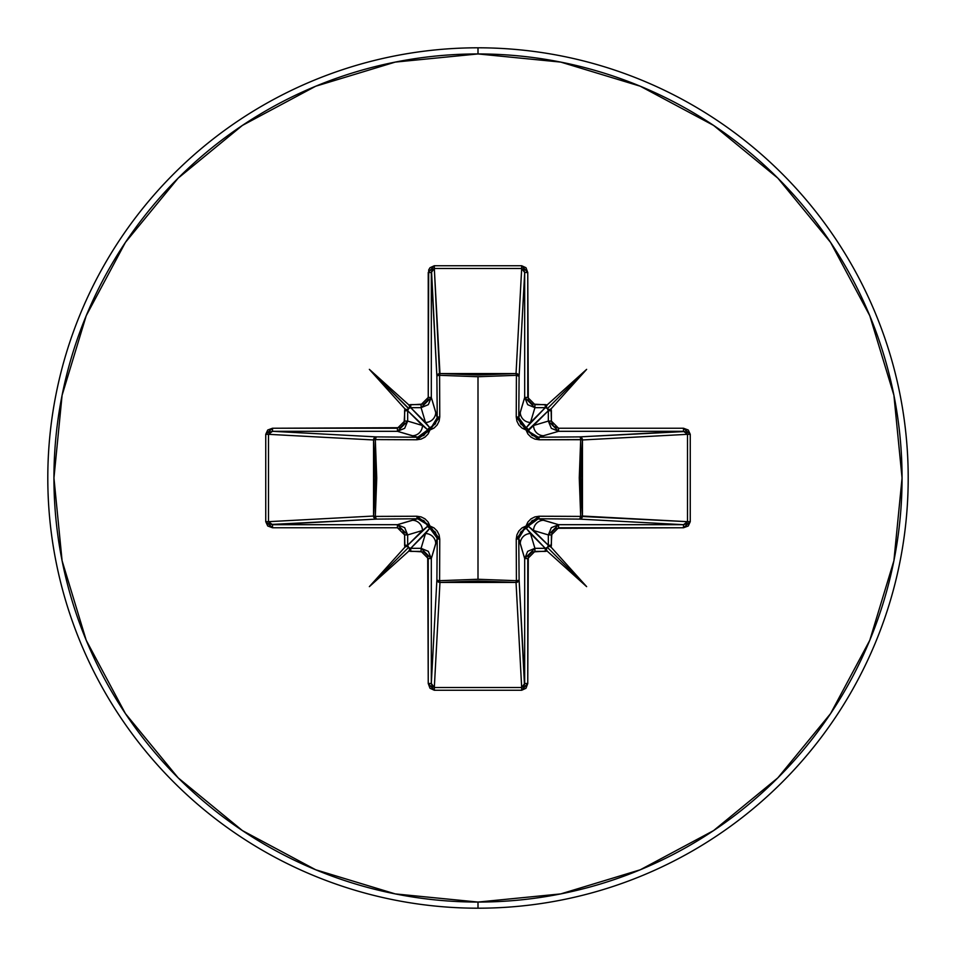 <?xml version="1.0" encoding="UTF-8"?>
<svg xmlns="http://www.w3.org/2000/svg" width="956" height="956" viewBox="0 0 956 956"><rect width="100%" height="100%" fill="white"/><g stroke="black" fill="none" stroke-linecap="round" stroke-linejoin="round"><path stroke-width="1.43" d="M523.828 686.336L521.677 687.495L516.037 582.455L439.963 582.455L439.593 580.686L439.963 582.455L437.8 581.642L436.892 579.695A3.071 2.76 -176.9 0 0 439.963 582.455L434.323 687.495L521.677 687.495L516.037 582.455L478 580.973L439.963 582.455L434.323 687.495L432.172 686.336L431.311 683.504L436.892 579.695L437.239 538.288L431.311 558.567L431.311 683.504L436.892 579.695A3.071 0.992 -179.5 0 0 439.593 580.686L478 579.264L516.407 580.686L516.24 539.172L526.027 526.027L539.172 516.24L580.686 516.407L580.686 439.593L539.172 439.76L526.027 429.973L516.24 416.828L516.407 375.314L516.24 416.828L516.885 421.082L518.857 424.99L522.024 428.109L526.027 429.973L527.903 433.988L531.022 437.155L534.93 439.115L539.172 439.76L582.443 439.7L580.686 439.593L579.264 477.94L580.686 516.407L582.443 516.3L581.559 518.295L579.695 519.108L580.686 516.407L559.977 516.3L539.172 516.24L534.918 516.885L531.01 518.857L527.891 522.024L526.027 526.027L522.012 527.903L518.845 531.022L516.885 534.93L516.24 539.172L516.407 580.686L478 579.264L478 376.736L478 579.264L439.593 580.686L439.76 539.172L439.115 534.918L437.143 531.01L433.976 527.891L429.973 526.027L428.097 522.012L424.978 518.845L421.07 516.885L416.828 516.24L375.314 516.407L376.736 478.06L375.314 439.593L416.828 439.76L421.082 439.115L424.99 437.143L428.109 433.976L429.973 429.973L433.988 428.097L437.155 424.978L439.115 421.07L439.76 416.828L439.593 375.314L478 376.736L516.407 375.314A3.071 0.992 -179.5 0 1 519.108 376.305L516.407 375.314L516.3 373.557L518.295 374.441L519.108 376.305L518.761 417.712L524.689 397.433L524.689 272.496L519.108 376.305A3.071 2.76 3.1 0 0 516.037 373.545L521.677 268.505L434.323 268.505L439.593 375.314L439.963 373.545L478 375.027L516.037 373.545L521.677 268.505L523.828 269.664L524.689 272.496L519.108 376.305L518.761 417.712L520.614 423.914L526.123 427.774L545.267 407.674L534.918 407.674L530.496 422.444L545.267 407.674L547.286 408.415L548.326 410.733L551.385 410.733L551.086 408.845L549.067 409.73L547.585 408.714L548.326 410.733L533.556 425.504L548.326 421.082L548.326 410.733L528.226 429.877A3.071 3.047 45 0 0 526.123 427.774L530.496 422.444L534.918 407.674L527.688 404.675L524.689 397.433L520.255 412.239A10.241 10.205 16.7 0 0 530.496 422.444A10.241 10.205 -163.3 0 1 520.255 412.239L518.761 417.712L526.123 427.774A3.071 3.047 -135 0 1 528.226 429.877L532.074 435.374L538.288 437.239L579.695 436.892L683.504 431.311L558.567 431.311L538.288 437.239L558.567 431.311L551.325 428.312L548.326 421.082L533.556 425.504A10.241 10.205 73.3 0 0 543.761 435.745A10.241 10.205 -106.7 0 1 533.556 425.504L528.405 430.487M478 908.2A430.2 430.2 0 0 0 908.2 478A430.2 430.2 0 0 0 478 47.8L478 53.942A424.058 424.058 0 0 1 902.058 478A424.058 424.058 0 0 1 478 902.058L478 908.2A430.2 430.2 0 0 1 47.8 478A430.2 430.2 0 0 1 478 47.8A430.2 430.2 0 0 1 908.2 478A430.2 430.2 0 0 1 478 908.2L478 902.058A424.058 424.058 0 0 1 53.942 478A424.058 424.058 0 0 1 478 53.942L478 47.8A430.2 430.2 0 0 0 47.8 478A430.2 430.2 0 0 0 478 908.2M408.845 404.914L409.73 406.933L408.714 408.415L410.733 407.674L410.733 404.615L408.845 404.914L369.363 369.363L404.914 408.845L404.065 423.831L400.182 427.702L272.496 428.24L267.716 430.021L265.744 434.323L265.744 521.677L267.716 525.979L272.496 527.76L397.433 527.76L402.512 529.851L404.615 534.918L404.914 547.155L406.933 546.27L408.415 547.286L407.674 545.267L404.615 545.267L404.914 547.155L369.363 586.637L408.845 551.086L423.831 551.935L427.702 555.818L428.24 683.504L430.021 688.284L434.323 690.256L521.677 690.256L525.979 688.284L527.76 683.504L528.298 555.818L532.169 551.935L547.155 551.086L546.27 549.067L547.286 547.585L545.267 548.326L545.267 551.385L547.155 551.086L586.637 586.637L551.086 547.155L551.935 532.169L555.818 528.298L683.504 527.76L688.284 525.979L690.256 521.677L690.256 434.323L688.284 430.021L683.504 428.24L558.567 428.24L553.488 426.149L551.385 421.082L551.086 408.845L586.637 369.363L547.155 404.914L532.169 404.065L528.298 400.182L527.76 272.496L525.979 267.716L521.677 265.744L434.323 265.744L430.021 267.716L428.706 269.915L428.24 397.433L427.702 400.182L423.831 404.065L408.845 404.914L409.73 406.933L408.714 408.415L410.733 407.674L425.504 422.444L421.082 407.674L410.733 407.674L429.877 427.774A3.071 3.047 -45 0 0 427.774 429.877L407.674 410.733L407.674 421.082L422.444 425.504L407.674 410.733L408.714 408.415L369.363 369.363L408.845 404.914M478 902.058L395.27 893.908L315.719 869.781L242.406 830.585L178.151 777.849L125.415 713.594L86.219 640.281L62.092 560.73L53.942 478L62.092 395.27L86.219 315.719L125.415 242.406L178.151 178.151L242.406 125.415L315.719 86.219L395.27 62.092L478 53.942L560.73 62.092L640.281 86.219L713.594 125.415L777.849 178.151L830.585 242.406L869.781 315.719L893.908 395.27L902.058 478L893.908 560.73L869.781 640.281L830.585 713.594L777.849 777.849L713.594 830.585L640.281 869.781L560.73 893.908L478 902.058M269.664 523.828L268.505 521.677L373.545 516.037L375.027 478L373.545 439.963L268.505 434.323L268.505 521.677L373.545 516.037A3.071 2.76 -93.1 0 0 376.305 519.108L272.496 524.689L397.433 524.689L417.712 518.761L376.305 519.108L270.954 524.474M422.444 530.496L407.674 534.918L407.674 545.267L427.774 526.123A3.071 3.047 -135 0 0 429.877 528.226L410.733 548.326L421.082 548.326L425.504 533.556L410.733 548.326L408.714 547.585L407.674 545.267L422.444 530.496A10.241 10.205 -106.7 0 0 412.239 520.255L397.433 524.689L404.675 527.688L407.674 534.918L422.444 530.496L427.774 526.123L423.926 520.626L417.712 518.761L412.239 520.255A10.241 10.205 73.3 0 1 422.444 530.496M524.557 528.776L518.761 538.288A3.071 0.908 -0.5 0 1 516.24 539.172A3.071 0.908 179.5 0 0 518.761 538.288L520.255 543.761A10.241 10.205 -16.7 0 1 530.496 533.556A10.241 10.205 163.3 0 0 520.255 543.761L524.689 558.567L527.688 551.325L534.918 548.326L530.496 533.556L526.123 528.226A3.071 3.047 135 0 0 528.226 526.123L548.326 545.267L548.326 534.918L533.556 530.496L548.326 545.267L547.585 547.286L545.267 548.326L530.496 533.556L534.918 548.326L545.267 548.326L526.123 528.226L520.626 532.074L518.761 538.288L519.108 579.695A3.071 0.992 -0.5 0 1 516.407 580.686A3.071 0.992 179.5 0 0 519.108 579.695L518.2 581.642L516.037 582.455L516.407 580.686L516.037 582.455A3.071 2.76 176.9 0 0 519.108 579.695L524.689 683.504L524.689 558.567L518.761 538.288L519.108 579.695L524.474 685.046M543.761 520.255L558.567 524.689L683.504 524.689L579.695 519.108L538.288 518.761L543.761 520.255A10.241 10.205 106.7 0 0 533.556 530.496L548.326 534.918L551.325 527.688L558.567 524.689L538.288 518.761L532.086 520.614L528.226 526.123L533.556 530.496A10.241 10.205 -73.3 0 1 543.761 520.255M686.336 432.172L687.495 434.323L582.455 439.963L582.455 516.037L580.686 516.407L687.495 521.677L687.495 434.323L582.455 439.963L580.973 478L582.455 516.037L687.495 521.677L686.336 523.828L683.504 524.689L579.695 519.108A3.071 2.76 93.1 0 0 582.455 516.037A3.071 2.76 -86.9 0 1 582.443 516.3L580.686 516.407A3.071 0.992 -89.5 0 1 579.695 519.108L538.288 518.761L528.226 526.123A3.071 3.047 -45 0 1 526.123 528.226L525.513 528.405M432.172 269.664L434.323 268.505L439.963 373.545A3.071 2.76 -3.1 0 0 436.892 376.305L431.311 272.496L431.311 397.433L437.239 417.712L436.892 376.305L431.526 270.954M412.239 435.745L397.433 431.311L272.496 431.311L376.305 436.892L417.712 437.239L412.239 435.745A10.241 10.205 -73.3 0 0 422.444 425.504L407.674 421.082L404.675 428.312L397.433 431.311L417.712 437.239L423.914 435.386L427.774 429.877L422.444 425.504A10.241 10.205 106.7 0 1 412.239 435.745M427.224 524.557L417.712 518.761L376.305 519.108L374.358 518.2L373.545 516.037L373.545 439.963L374.358 437.8L376.305 436.892A3.071 2.76 -86.9 0 0 373.545 439.963L268.505 434.323L269.664 432.172L272.496 431.311L376.305 436.892L375.314 439.593L375.314 516.407L416.828 516.24L429.973 526.027L439.76 539.172L439.593 580.686A3.071 0.992 0.5 0 1 436.892 579.695L437.239 538.288L435.386 532.086L429.877 528.226L425.504 533.556L421.082 548.326L428.312 551.325L431.311 558.567L435.745 543.761A10.241 10.205 -163.3 0 0 425.504 533.556A10.241 10.205 16.7 0 1 435.745 543.761L437.239 538.288A3.071 0.908 -179.5 0 0 439.76 539.172A3.071 0.908 0.5 0 1 437.239 538.288L429.877 528.226L429.973 526.027L429.877 528.226L427.774 526.123L429.973 526.027L427.595 525.513M528.776 431.443L538.288 437.239A3.071 0.908 -90.5 0 1 539.172 439.76A3.071 0.908 89.5 0 0 538.288 437.239L579.695 436.892A3.071 0.992 -90.5 0 1 580.686 439.593A3.071 0.992 89.5 0 0 579.695 436.892L581.559 437.705L582.443 439.7L580.686 439.593L582.455 439.963A3.071 2.76 86.9 0 0 579.695 436.892L685.046 431.526M435.745 412.239L431.311 397.433L428.312 404.675L421.082 407.674L425.504 422.444A10.241 10.205 -16.7 0 0 435.745 412.239A10.241 10.205 163.3 0 1 425.504 422.444L429.877 427.774L435.374 423.926L437.239 417.712L435.745 412.239M526.027 526.027L526.123 528.226L526.027 526.027L528.226 526.123L526.027 526.027M417.712 518.761A3.071 0.908 89.5 0 1 416.828 516.24A3.071 0.908 -90.5 0 0 417.712 518.761M376.305 519.108A3.071 0.992 89.5 0 1 375.314 516.407L376.305 519.108M539.172 516.24A3.071 0.908 -89.5 0 1 538.288 518.761A3.071 0.908 90.5 0 0 539.172 516.24M373.545 516.037L375.314 516.407L373.545 516.037M373.545 439.963L375.314 439.593L373.545 439.963M416.828 439.76L375.314 439.593A3.071 0.992 90.5 0 1 376.305 436.892L417.712 437.239A3.071 0.908 -89.5 0 0 416.828 439.76A3.071 0.908 90.5 0 1 417.712 437.239L427.774 429.877L429.973 429.973L416.828 439.76M431.443 427.224L437.239 417.712A3.071 0.908 179.5 0 1 439.76 416.828L429.973 429.973L429.877 427.774L429.973 429.973L427.774 429.877L430.487 427.595M526.027 429.973L528.226 429.877L526.027 429.973L526.123 427.774L526.027 429.973M439.593 375.314L439.76 416.828A3.071 0.908 -0.5 0 0 437.239 417.712L436.892 376.305A3.071 0.992 179.5 0 1 439.593 375.314A3.071 0.992 -0.5 0 0 436.892 376.305L437.705 374.441L439.7 373.557L439.593 375.314L439.963 373.545L516.037 373.545L516.407 375.314L478 376.736L439.593 375.314M516.24 416.828A3.071 0.908 -179.5 0 1 518.761 417.712A3.071 0.908 0.5 0 0 516.24 416.828M516.407 375.314L516.037 373.545A3.071 2.76 -176.9 0 1 516.3 373.557L516.407 375.314M272.496 527.76L272.496 524.689L268.505 521.677L265.744 521.677L272.496 527.76L397.433 527.76L397.433 524.689L272.496 524.689L272.496 527.76M265.744 521.677L268.505 521.677L268.505 434.323L265.744 434.323L265.744 521.677M265.744 434.323L268.505 434.323L272.496 431.311L272.496 428.24L265.744 434.323M397.433 524.689L397.433 527.76L404.615 534.918L407.674 534.918L397.433 524.689M272.496 428.24L272.496 431.311L397.433 431.311L397.433 428.24L272.496 428.24M407.674 534.918L404.615 534.918L404.615 545.267L407.674 545.267L407.674 534.918M397.433 428.24L397.433 431.311L407.674 421.082L404.615 421.082L397.433 428.24M409.765 549.353L408.845 551.086L410.733 551.385L410.733 548.326L408.714 547.585L409.622 548.792M404.615 421.082L407.674 421.082L407.674 410.733L404.615 410.733L404.615 421.082M410.733 548.326L410.733 551.385L421.082 551.385L421.082 548.326L410.733 548.326M406.647 409.765L404.914 408.845L404.615 410.733L407.674 410.733L408.415 408.714L407.208 409.622M421.082 548.326L421.082 551.385L428.24 558.567L431.311 558.567L421.082 548.326M410.733 404.615L410.733 407.674L421.082 407.674L421.082 404.615L410.733 404.615M431.311 558.567L428.24 558.567L428.24 683.504L431.311 683.504L431.311 558.567M421.082 404.615L421.082 407.674L431.311 397.433L428.24 397.433L421.082 404.615M431.311 683.504L428.24 683.504L434.323 690.256L434.323 687.495L431.311 683.504M428.24 397.433L431.311 397.433L431.311 272.496L428.24 272.496L428.24 397.433M434.323 687.495L434.323 690.256L521.677 690.256L521.677 687.495L434.323 687.495M428.24 272.496L431.311 272.496L434.323 268.505L434.323 265.744L428.24 272.496M521.677 687.495L521.677 690.256L527.76 683.504L524.689 683.504L521.677 687.495M434.323 265.744L434.323 268.505L521.677 268.505L521.677 265.744L434.323 265.744M524.689 683.504L527.76 683.504L527.76 558.567L524.689 558.567L524.689 683.504M521.677 265.744L521.677 268.505L524.689 272.496L527.76 272.496L521.677 265.744M524.689 558.567L527.76 558.567L534.918 551.385L534.918 548.326L524.689 558.567M527.76 272.496L524.689 272.496L524.689 397.433L527.76 397.433L527.76 272.496M534.918 548.326L534.918 551.385L545.267 551.385L545.267 548.326L534.918 548.326M527.76 397.433L524.689 397.433L534.918 407.674L534.918 404.615L527.76 397.433M549.353 546.235L551.086 547.155L551.385 545.267L548.326 545.267L547.585 547.286L548.792 546.378M534.918 404.615L534.918 407.674L545.267 407.674L545.267 404.615L534.918 404.615M548.326 545.267L551.385 545.267L551.385 534.918L548.326 534.918L548.326 545.267M546.235 406.647L547.155 404.914L545.267 404.615L545.267 407.674L547.286 408.415L546.378 407.208M548.326 534.918L551.385 534.918L558.567 527.76L558.567 524.689L548.326 534.918M551.385 410.733L548.326 410.733L548.326 421.082L551.385 421.082L551.385 410.733M558.567 524.689L558.567 527.76L683.504 527.76L683.504 524.689L558.567 524.689M551.385 421.082L548.326 421.082L558.567 431.311L558.567 428.24L551.385 421.082M683.504 524.689L683.504 527.76L690.256 521.677L687.495 521.677L683.504 524.689M558.567 428.24L558.567 431.311L683.504 431.311L683.504 428.24L558.567 428.24M687.495 521.677L690.256 521.677L690.256 434.323L687.495 434.323L687.495 521.677M683.504 428.24L683.504 431.311L687.495 434.323L690.256 434.323L683.504 428.24M369.363 586.637L404.914 547.155L406.933 546.27L408.582 547.418L369.363 586.637L408.582 547.418L409.718 549.067L408.845 551.086L369.363 586.637M586.637 586.637L547.155 551.086L546.27 549.067L547.418 547.418L586.637 586.637L547.418 547.418L549.067 546.282L551.086 547.155L586.637 586.637M586.637 369.363L551.086 408.845L549.067 409.73L547.418 408.582L586.637 369.363L547.418 408.582L546.282 406.933L547.155 404.914L586.637 369.363M404.914 408.845L369.363 369.363L408.582 408.582L406.933 409.718L404.914 408.845"/></g></svg>
